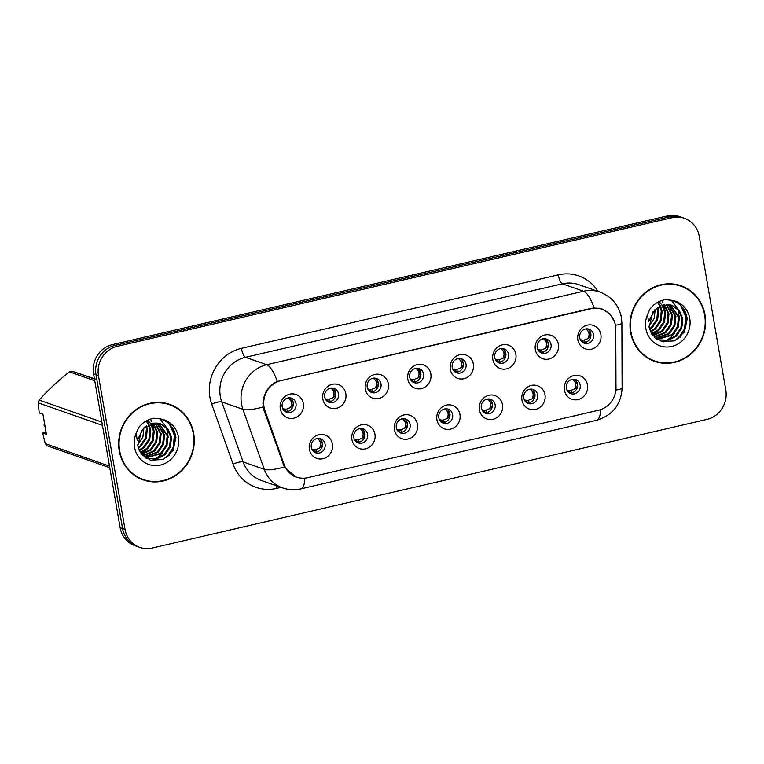 <?xml version="1.0" encoding="UTF-8"?>
<svg xmlns="http://www.w3.org/2000/svg" width="764" height="764" viewBox="0 0 764 764"><rect width="100%" height="100%" fill="white"/><g stroke="black" fill="none" stroke-linecap="round" stroke-linejoin="round"><path stroke-width="1.15" d="M374.933 434.181A12.386 11.603 -70.7 0 1 365.498 448.86A12.386 11.603 -70.7 0 1 351.917 439.52A12.386 11.603 -70.7 0 1 361.353 424.841A12.386 11.603 -70.7 0 1 374.933 434.181M353.799 437.505A7.43 6.962 109.3 0 0 365.202 441.372A7.43 6.962 109.3 0 0 363.167 428.891A7.43 6.962 109.3 0 0 353.799 437.505M417.44 424.326A12.386 11.603 -70.7 0 1 408.005 439.004A12.386 11.603 -70.7 0 1 394.425 429.664A12.386 11.603 -70.7 0 1 403.86 414.986A12.386 11.603 -70.7 0 1 417.44 424.326M396.306 427.649A7.43 6.962 109.3 0 0 407.709 431.517A7.43 6.962 109.3 0 0 405.674 419.035A7.43 6.962 109.3 0 0 396.306 427.649M459.947 414.47A12.386 11.603 -70.7 0 1 450.512 429.148A12.386 11.603 -70.7 0 1 436.932 419.808A12.386 11.603 -70.7 0 1 446.367 405.13A12.386 11.603 -70.7 0 1 459.947 414.47M438.813 417.784A7.43 6.962 109.3 0 0 450.216 421.652A7.43 6.962 109.3 0 0 448.181 409.17A7.43 6.962 109.3 0 0 438.813 417.784M502.454 404.614A12.386 11.603 -70.7 0 1 493.019 419.283A12.386 11.603 -70.7 0 1 479.439 409.953A12.386 11.603 -70.7 0 1 488.874 395.274A12.386 11.603 -70.7 0 1 502.454 404.614M481.32 407.928A7.43 6.962 109.3 0 0 492.723 411.796A7.43 6.962 109.3 0 0 490.689 399.314A7.43 6.962 109.3 0 0 481.32 407.928M544.961 394.749A12.386 11.603 -70.7 0 1 535.526 409.428A12.386 11.603 -70.7 0 1 521.946 400.088A12.386 11.603 -70.7 0 1 531.381 385.409A12.386 11.603 -70.7 0 1 544.961 394.749M523.827 398.073A7.43 6.962 109.3 0 0 535.239 401.94A7.43 6.962 109.3 0 0 533.196 389.459A7.43 6.962 109.3 0 0 523.827 398.073M587.468 384.894A12.386 11.603 -70.7 0 1 578.033 399.572A12.386 11.603 -70.7 0 1 564.453 390.232A12.386 11.603 -70.7 0 1 573.888 375.554A12.386 11.603 -70.7 0 1 587.468 384.894M566.344 388.217A7.43 6.962 109.3 0 0 577.746 392.085A7.43 6.962 109.3 0 0 575.703 379.603A7.43 6.962 109.3 0 0 566.344 388.217M332.426 444.046A12.386 11.603 -70.7 0 1 322.991 458.725A12.386 11.603 -70.7 0 1 309.41 449.385A12.386 11.603 -70.7 0 1 318.846 434.706A12.386 11.603 -70.7 0 1 332.426 444.046M311.292 447.36A7.43 6.962 109.3 0 0 322.694 451.228A7.43 6.962 109.3 0 0 320.651 438.746A7.43 6.962 109.3 0 0 311.292 447.36M345.825 393.641A12.386 11.603 -70.7 0 1 336.389 408.32A12.386 11.603 -70.7 0 1 322.809 398.98A12.386 11.603 -70.7 0 1 332.244 384.302A12.386 11.603 -70.7 0 1 345.825 393.641M324.69 396.965A7.43 6.962 109.3 0 0 336.093 400.833A7.43 6.962 109.3 0 0 334.059 388.351A7.43 6.962 109.3 0 0 324.69 396.965M388.332 383.786A12.386 11.603 -70.7 0 1 378.896 398.464A12.386 11.603 -70.7 0 1 365.316 389.124A12.386 11.603 -70.7 0 1 374.752 374.446A12.386 11.603 -70.7 0 1 388.332 383.786M367.197 387.1A7.43 6.962 109.3 0 0 378.6 390.967A7.43 6.962 109.3 0 0 376.566 378.486A7.43 6.962 109.3 0 0 367.197 387.1M430.839 373.921A12.386 11.603 -70.7 0 1 421.403 388.599A12.386 11.603 -70.7 0 1 407.823 379.259A12.386 11.603 -70.7 0 1 417.259 364.59A12.386 11.603 -70.7 0 1 430.839 373.921M409.705 377.244A7.43 6.962 109.3 0 0 421.107 381.112A7.43 6.962 109.3 0 0 419.073 368.63A7.43 6.962 109.3 0 0 409.705 377.244M473.346 364.065A12.386 11.603 -70.7 0 1 463.91 378.743A12.386 11.603 -70.7 0 1 450.33 369.404A12.386 11.603 -70.7 0 1 459.766 354.725A12.386 11.603 -70.7 0 1 473.346 364.065M452.212 367.388A7.43 6.962 109.3 0 0 463.624 371.256A7.43 6.962 109.3 0 0 461.58 358.774A7.43 6.962 109.3 0 0 452.212 367.388M515.853 354.209A12.386 11.603 -70.7 0 1 506.417 368.888A12.386 11.603 -70.7 0 1 492.837 359.548A12.386 11.603 -70.7 0 1 502.273 344.87A12.386 11.603 -70.7 0 1 515.853 354.209M494.719 357.533A7.43 6.962 109.3 0 0 506.131 361.401A7.43 6.962 109.3 0 0 504.087 348.909A7.43 6.962 109.3 0 0 494.719 357.533M558.36 344.354A12.386 11.603 -70.7 0 1 548.924 359.032A12.386 11.603 -70.7 0 1 535.344 349.692A12.386 11.603 -70.7 0 1 544.78 335.014A12.386 11.603 -70.7 0 1 558.36 344.354M537.235 347.668A7.43 6.962 109.3 0 0 548.638 351.536A7.43 6.962 109.3 0 0 546.594 339.054A7.43 6.962 109.3 0 0 537.235 347.668M600.867 334.489A12.386 11.603 -70.7 0 1 591.431 349.167A12.386 11.603 -70.7 0 1 577.851 339.827A12.386 11.603 -70.7 0 1 587.287 325.149A12.386 11.603 -70.7 0 1 600.867 334.489M579.742 337.812A7.43 6.962 109.3 0 0 591.145 341.68A7.43 6.962 109.3 0 0 589.101 329.198A7.43 6.962 109.3 0 0 579.742 337.812M303.318 403.497A12.386 11.603 -70.7 0 1 293.882 418.175A12.386 11.603 -70.7 0 1 280.302 408.836A12.386 11.603 -70.7 0 1 289.737 394.157A12.386 11.603 -70.7 0 1 303.318 403.497M282.183 406.82A7.43 6.962 109.3 0 0 293.586 410.688A7.43 6.962 109.3 0 0 291.542 398.206A7.43 6.962 109.3 0 0 282.183 406.82M361.754 428.566A7.43 6.962 -70.7 0 1 356.95 442.289M404.261 418.71A7.43 6.962 -70.7 0 1 399.457 432.434M446.768 408.845A7.43 6.962 -70.7 0 1 441.964 422.568M489.275 398.989A7.43 6.962 -70.7 0 1 484.471 412.713M531.782 389.134A7.43 6.962 -70.7 0 1 526.979 402.857M574.289 379.278A7.43 6.962 -70.7 0 1 569.486 393.002M319.247 438.421A7.43 6.962 -70.7 0 1 314.443 452.145M332.646 388.026A7.43 6.962 -70.7 0 1 327.842 401.749M375.153 378.161A7.43 6.962 -70.7 0 1 370.349 391.884M417.66 368.305A7.43 6.962 -70.7 0 1 412.856 382.029M460.167 358.45A7.43 6.962 -70.7 0 1 455.363 372.173M502.674 348.594A7.43 6.962 -70.7 0 1 497.87 362.317M545.181 338.729A7.43 6.962 -70.7 0 1 540.377 352.452M587.688 328.873A7.43 6.962 -70.7 0 1 582.884 342.597M290.139 397.882A7.43 6.962 -70.7 0 1 285.335 411.605M264.993 410.717A22.29 20.895 -70.7 0 1 264.029 407.031A22.29 20.895 -70.7 0 1 281.009 380.615L590.992 308.723A22.29 20.895 -70.7 0 1 602.089 309.296A22.29 20.895 -70.7 0 1 615.774 329.36L615.985 387.596A22.29 20.895 -70.7 0 1 598.67 410.192L307.625 477.691A22.29 20.895 -70.7 0 1 296.527 477.108A22.29 20.895 -70.7 0 1 284.141 464.56L264.993 410.717L264.038 410.383M119.26 450.779A40.043 37.531 109.3 0 0 143.24 479.935A40.043 37.531 109.3 0 0 180.715 471.617A40.043 37.531 109.3 0 0 193.693 433.513A40.043 37.531 109.3 0 0 169.703 404.357A40.043 37.531 109.3 0 0 132.239 412.675A40.043 37.531 109.3 0 0 119.26 450.779M142.161 479.544A40.043 37.531 109.3 0 0 148.34 480.89M630.577 332.197A40.043 37.531 109.3 0 0 654.557 361.353A40.043 37.531 109.3 0 0 692.031 353.035A40.043 37.531 109.3 0 0 705.01 314.93A40.043 37.531 109.3 0 0 681.02 285.774A40.043 37.531 109.3 0 0 643.555 294.092A40.043 37.531 109.3 0 0 630.577 332.197M653.478 360.961A40.043 37.531 109.3 0 0 659.657 362.298M295.878 477.022L284.389 466.966L264.096 410.535L262.978 403.659C263.513 393.279 268.269 385.877 277.265 381.446L590.992 308.408L594.144 307.949L602.309 309.067L610.073 314.071L614.705 322.093L615.392 325.244A28.898 3.562 -0.2 0 0 621.877 322.971L622.116 387.864C621.132 404.576 612.604 415.387 596.541 420.296A28.898 8.662 76.9 0 0 600.647 409.628M139.85 547.416L134.961 545.706A24.773 23.216 109.3 0 1 120.129 527.666L93.58 373.959A24.773 23.216 109.3 0 1 112.451 344.602L667.192 215.945A24.773 23.216 109.3 0 1 679.53 216.584L681.975 217.444A24.773 23.216 109.3 0 0 669.636 216.804L114.896 345.452A24.773 23.216 109.3 0 0 96.025 374.809L122.574 528.516A24.773 23.216 109.3 0 0 137.405 546.556A24.773 23.216 109.3 0 1 122.574 528.516L96.025 374.809A24.773 23.216 109.3 0 1 114.896 345.452L669.636 216.804A24.773 23.216 109.3 0 1 681.975 217.444L684.42 218.294A24.773 23.216 109.3 0 0 672.081 217.654L117.341 346.312A24.773 23.216 109.3 0 0 98.47 375.668L125.019 529.376A24.773 23.216 109.3 0 0 139.85 547.416A24.773 23.216 109.3 0 0 152.189 548.055L706.929 419.398A24.773 23.216 109.3 0 0 725.8 390.041L699.251 236.334A24.773 23.216 109.3 0 0 684.42 218.294M685.594 288.209A40.043 37.531 109.3 0 0 679.931 285.411M174.278 406.792A40.043 37.531 109.3 0 0 168.615 403.994M284.466 409.055L286.433 409.151L287.866 411.414L285.822 411.175L284.466 409.055L283.444 408.845L284.905 410.975L284.132 410.65M288.802 398.292C291.752 400.766 292.287 403.869 290.406 407.584C292.526 406.209 293.462 404.576 293.204 402.676L288.802 398.292M286.433 409.151L290.406 407.584M282.699 408.52L283.444 408.845M284.905 410.975L285.822 411.175M317.9 438.832C320.861 441.315 321.396 444.409 319.514 448.124C321.634 446.749 322.57 445.116 322.312 443.206L317.9 438.832M313.24 451.19L314.93 451.725L313.574 449.595L315.542 449.7L319.514 448.124M313.574 449.595L312.552 449.385L314.014 451.514M311.808 449.07L312.552 449.385M314.921 451.715L316.955 451.963L315.542 449.7M330.382 401.568L328.329 401.32L326.973 399.19L325.951 398.98L327.412 401.11L326.639 400.794M331.309 388.437C334.26 390.91 334.794 394.004 332.913 397.719C335.033 396.354 335.969 394.721 335.711 392.82L331.309 388.437M326.973 399.19L328.94 399.295L332.913 397.719M325.206 398.665L325.951 398.98M327.412 401.11L328.329 401.32M369.48 389.334L371.447 389.439L372.88 391.693L370.836 391.464L369.48 389.334L368.458 389.124L369.919 391.254L369.146 390.929M373.816 378.572C376.767 381.055 377.301 384.149 375.42 387.864C377.54 386.498 378.476 384.855 378.218 382.965L373.816 378.572M371.447 389.439L375.42 387.864M367.713 388.809L368.458 389.124M369.919 391.254L370.836 391.464M411.987 379.479L413.954 379.584L415.387 381.838L413.343 381.608L411.987 379.479L410.965 379.269L412.426 381.398L411.662 381.074M416.323 368.716C419.274 371.199 419.808 374.293 417.927 378.008C420.047 376.633 420.983 375 420.725 373.099L416.323 368.716M413.954 379.584L417.927 378.008M410.22 378.944L410.965 379.269M412.426 381.398L413.343 381.608M454.494 369.623L456.461 369.719L457.903 371.972L455.85 371.743L454.494 369.623L453.472 369.413L454.933 371.543L454.169 371.218M458.83 358.86C461.781 361.334 462.315 364.438 460.434 368.143C462.554 366.777 463.49 365.144 463.232 363.244L458.83 358.86M456.461 369.719L460.434 368.143M452.727 369.088L453.472 369.413M454.933 371.543L455.85 371.743M360.417 428.976C363.368 431.459 363.903 434.554 362.021 438.269C364.142 436.893 365.077 435.251 364.82 433.35L360.417 428.976M355.747 441.334L357.437 441.859L356.081 439.739L358.049 439.844L362.021 438.269M356.081 439.739L355.059 439.529L356.521 441.659M354.315 439.204L355.059 439.529M357.428 441.859L359.462 442.098L358.049 439.844M402.924 419.121C405.875 421.594 406.41 424.698 404.528 428.403C406.649 427.038 407.584 425.395 407.327 423.495L402.924 419.121M398.254 431.469L399.944 432.004L398.588 429.884L400.556 429.979L404.528 428.403M398.588 429.884L397.567 429.674L399.028 431.803M396.822 429.349L397.567 429.674M399.935 432.004L401.969 432.243M445.431 409.256C448.382 411.739 448.917 414.833 447.036 418.548C449.165 417.173 450.091 415.54 449.834 413.639L445.431 409.256M440.761 421.613L442.452 422.148L441.095 420.019L443.063 420.124L447.036 418.548M441.095 420.019L440.074 419.808L441.535 421.938M439.329 419.493L440.074 419.808M442.442 422.139L444.476 422.387M169.57 404.748A39.633 37.14 109.3 0 0 132.487 412.98A39.633 37.14 109.3 0 0 119.642 450.693A39.633 37.14 109.3 0 0 143.384 479.553A39.633 37.14 109.3 0 0 180.466 471.321A39.633 37.14 109.3 0 0 193.302 433.608A39.633 37.14 109.3 0 0 169.57 404.748L167.402 403.984A39.633 37.14 109.3 0 0 162.436 402.647M143.918 427.83L142.887 437.037L137.635 444.877M146.612 425.758L147.347 428.852L146.296 438.345L140.805 446.338L138.341 448.191M145.972 426.178L146.478 428.556L145.437 438.039L139.946 446.033L138.131 447.456M149.018 424.478L150.794 430.065L149.744 439.548L144.253 447.542L139.334 450.703M148.436 424.746L149.935 429.76L148.885 439.252L143.393 447.246L139.067 450.13M151.262 423.676L154.242 431.268L153.192 440.761L147.7 448.754L140.5 452.756M150.709 423.839L153.383 430.972L152.332 440.456L146.841 448.449L140.194 452.278M153.363 423.227L157.69 432.481L156.649 441.964L151.157 449.958L141.76 454.456M152.848 423.313L156.83 432.176L155.78 441.659L150.288 449.662L141.435 454.055M155.369 423.055L161.147 433.685L160.096 443.177L154.605 451.171L143.078 455.888M154.882 423.075L160.278 433.389L159.237 442.872L153.736 450.865L142.744 455.554M157.288 423.122L164.594 434.897L163.544 444.381L158.052 452.374L144.406 457.063M156.821 423.084L163.725 434.592L162.684 444.075L157.193 452.078L144.081 456.796M159.122 423.418L168.042 436.101L166.991 445.593L161.5 453.587L145.628 457.961M158.673 423.323L167.182 435.795L166.132 445.288L160.641 453.281L145.351 457.77M141.588 430.39L137.778 445.823L140.29 452.431L150.489 460.253L163.315 459.431L173.113 450.502L175.921 437.514C174.402 427.553 168.949 421.317 159.571 418.806L154.08 418.223C147.758 419.293 142.572 422.482 138.532 427.811L136.212 433.217L137.214 440.265L143.556 428.174L156.763 423.084L160.879 423.915L167.965 428.986L171.489 437.314L170.439 446.797L164.948 454.79L156.41 459.126L146.125 458.285M160.45 423.772L167.249 428.881L170.63 437.008L169.579 446.491L164.088 454.494L155.675 458.801L146.392 458.39M146.478 420.821L147.5 422.043M147.824 422.492L148.76 423.982M146.077 421.04L146.965 422.196M147.28 422.664L148.187 424.23M147.987 420.658L149.066 421.728M149.41 422.11L150.412 423.399M96.837 379.507L72.16 371.237A44.579 41.791 109.3 0 0 69.438 371.867C58.064 380.778 47.96 390.184 39.136 400.088A44.579 41.791 109.3 0 0 38.2 402.857L39.241 412.971L42.965 414.269L46.423 434.286L42.698 432.987L45.238 443.617L109.5 466.116M72.16 371.237L94.459 379.049M94.746 380.73L69.438 371.867M109.777 467.721L47.024 445.756A44.579 41.791 109.3 0 1 45.238 443.617M102.462 425.357L38.2 402.857M39.136 400.088L101.889 422.062M42.698 432.987L46.031 432.004M44.933 425.653L44.064 425.347A26.415 24.763 109.3 0 0 45.152 426.904M44.064 425.347L44.407 422.597M136.498 476.736A39.633 37.14 109.3 0 0 141.206 478.789L143.384 479.553M169.369 423.963L174.393 435.26L173.237 447.332L166.523 457.674M150.412 419.102L151.262 420.563M151.406 420.84L151.75 421.547M152.513 423.371L153.87 429.387M146.621 449.643L141.264 453.835M171.031 425.729L174.822 435.404L174.106 446.109L168.844 455.841M160.106 418.93L166.256 427.143M166.667 428.165L168.195 437.476M163.009 452.097L159.571 455.85L155.445 458.849M154.347 459.441L151.769 460.587M680.886 286.166A39.633 37.14 109.3 0 0 643.804 294.398A39.633 37.14 109.3 0 0 630.959 332.101A39.633 37.14 109.3 0 0 654.7 360.971A39.633 37.14 109.3 0 0 691.783 352.739A39.633 37.14 109.3 0 0 704.618 315.026A39.633 37.14 109.3 0 0 680.886 286.166L678.719 285.402A39.633 37.14 109.3 0 0 673.752 284.065M655.235 309.248L654.204 318.454L648.951 326.295M657.928 307.176L658.663 310.27L657.613 319.763L652.122 327.756L649.658 329.599M657.288 307.596L657.804 309.974L656.754 319.457L651.262 327.45L649.448 328.873M660.344 305.896L662.111 311.483L661.061 320.966L655.569 328.959L650.651 332.12M659.752 306.163L661.252 311.177L660.201 320.66L654.71 328.663L650.384 331.547M662.579 305.094L665.559 312.686L664.508 322.179L659.017 330.172L651.816 334.164M662.025 305.256L664.699 312.39L663.649 321.873L658.157 329.867L651.511 333.696M664.68 304.645L669.006 313.899L667.965 323.382L662.474 331.375L653.077 335.873M664.164 304.721L668.147 313.593L667.096 323.077L661.605 331.079L652.752 335.472M666.686 304.473L672.463 315.102L671.413 324.585L665.921 332.588L654.395 337.306M666.198 304.492L671.594 314.797L670.553 324.289L665.062 332.283L654.06 336.972M668.605 304.54L675.911 316.315L674.86 325.798L669.369 333.792L655.722 338.481M668.137 304.502L675.051 316.009L674.001 325.493L668.51 333.496L655.397 338.204M670.439 304.836L679.358 317.518L678.308 327.002L672.817 335.004L656.944 339.378M669.99 304.74L678.499 317.213L677.448 326.706L671.957 334.699L656.668 339.178M652.905 311.808L649.094 327.24L651.606 333.849L661.805 341.67L674.631 340.849L684.429 331.92L687.237 318.932C685.719 308.971 680.266 302.735 670.887 300.223L665.396 299.641C659.074 300.71 653.889 303.9 649.849 309.229L647.528 314.634L648.531 321.682L654.872 309.592L668.08 304.502L672.196 305.333L679.282 310.404L682.806 318.722L681.755 328.214L676.264 336.208L667.726 340.543L657.451 339.703M671.766 305.189L678.566 310.299L681.946 318.426L680.896 327.909L675.405 335.912L666.991 340.219L657.709 339.799M657.794 302.238L658.816 303.461M659.141 303.91L660.077 305.399M657.393 302.458L658.281 303.604M658.597 304.082L659.504 305.648M659.303 302.076L660.382 303.146M660.726 303.528L661.729 304.817M647.815 358.154A39.633 37.14 109.3 0 0 652.523 360.207L654.7 360.971M680.686 305.38L685.709 316.668L684.554 328.749L677.84 339.092M661.729 300.519L662.579 301.981M662.722 302.257L663.066 302.964M663.83 304.788L665.186 310.805M657.938 331.06L652.58 335.253M682.347 307.147L686.139 316.821L685.423 327.527L680.161 337.258M671.422 300.347L677.572 308.56M677.983 309.573L679.511 318.894M674.326 333.515L670.887 337.268L666.762 340.267M665.664 340.859L663.085 342.005M497.001 359.758L498.968 359.863L500.41 362.117L498.357 361.888L497.001 359.758L495.979 359.548L497.44 361.678L496.676 361.362M501.337 348.995C504.288 351.478 504.823 354.572 502.941 358.287C505.061 356.922 505.997 355.289 505.749 353.388L501.337 348.995M498.968 359.863L502.941 358.287M495.234 359.233L495.979 359.548M497.44 361.678L498.357 361.888M539.508 349.902L541.475 350.007L542.918 352.261L540.864 352.032L539.508 349.902L538.486 349.692L539.947 351.822L539.183 351.497M543.844 339.14C546.795 341.623 547.339 344.717 545.448 348.432C547.568 347.066 548.504 345.423 548.256 343.523L543.844 339.14M541.475 350.007L545.448 348.432M537.741 349.377L538.486 349.692M539.947 351.822L540.864 352.032M582.015 340.047L583.982 340.152L585.425 342.406L583.371 342.167L582.015 340.047L580.993 339.837L582.454 341.966L581.691 341.642M586.351 329.284C589.311 331.767 589.846 334.861 587.955 338.576C590.075 337.201 591.011 335.568 590.763 333.667L586.351 329.284M583.982 340.152L587.955 338.576M580.248 339.512L580.993 339.837M582.454 341.966L583.371 342.167M487.938 399.4C490.889 401.883 491.424 404.977 489.543 408.692C491.672 407.317 492.599 405.684 492.341 403.774L487.938 399.4M483.268 411.758L484.959 412.293L483.602 410.163L485.57 410.268L489.543 408.692M483.602 410.163L482.581 409.953L484.042 412.082M481.836 409.628L482.581 409.953M484.949 412.283L486.983 412.522L485.57 410.268M530.445 389.544C533.396 392.018 533.931 395.122 532.05 398.837C534.179 397.461 535.106 395.819 534.848 393.918L530.445 389.544M526.109 400.307L525.088 400.097L526.549 402.227L527.466 402.427L526.109 400.307L528.077 400.403L532.05 398.837M524.343 399.773L525.088 400.097M525.775 401.902L526.549 402.217M527.456 402.427L529.49 402.666L528.077 400.403M572.952 379.689C575.903 382.162 576.438 385.257 574.557 388.971C576.686 387.606 577.613 385.963 577.355 384.063L572.952 379.689M568.282 392.037L569.973 392.572L568.617 390.442L570.584 390.547L574.557 388.971M568.617 390.442L567.595 390.232L569.056 392.362M566.85 389.917L567.595 390.232M569.973 392.572L571.997 392.811M284.141 464.56L283.186 464.226M590.992 308.723L590.457 308.532M281.009 380.615L280.474 380.424M281.047 487.365L276.549 488.406A41.285 38.687 -70.7 0 1 233.058 464.092L211.714 404.089A41.285 38.687 -70.7 0 1 241.386 348.355L558.274 274.859A8.261 2.473 -103.1 0 0 562.371 283.816L245.483 357.304A33.024 30.952 109.3 0 0 220.318 396.449A33.024 30.952 109.3 0 0 221.751 401.902L243.086 461.895A33.024 30.952 109.3 0 0 261.441 480.499L282.623 487.909A33.024 30.952 -70.7 0 1 264.277 469.316A28.898 6.57 -19.6 0 0 284.389 466.966M558.274 274.859A41.285 38.687 -70.7 0 1 598.011 291.39M578.816 284.666A33.024 30.952 109.3 0 0 562.371 283.816L583.553 291.237A33.024 30.952 -70.7 0 1 599.998 292.087L578.816 284.666M233.058 464.092A8.261 1.881 160.4 0 1 243.086 461.895L264.277 469.316L242.933 409.323A33.024 30.952 -70.7 0 1 241.51 403.869A33.024 30.952 -70.7 0 1 266.665 364.724A28.898 8.662 76.9 0 1 277.265 381.446M263.208 406.925A28.898 6.57 -19.6 0 1 242.933 409.323L221.751 401.902A8.261 1.881 160.4 0 0 211.714 404.089M594.144 307.949A28.898 8.662 -103.1 0 0 583.553 291.237L266.665 364.724L245.483 357.304A8.261 2.473 -103.1 0 1 241.386 348.355M596.541 420.296L300.758 488.893A28.898 8.662 -103.1 0 0 304.865 478.13M615.86 390.098A28.898 3.562 -0.2 0 0 622.116 387.864M672.081 217.654L667.192 215.945M117.341 346.312L112.451 344.602M98.47 375.668L93.58 373.959M125.019 529.376L120.129 527.666M276.234 485.675A8.261 2.473 -103.1 0 0 276.549 488.406M328.94 399.295L330.373 401.549M400.556 429.979L401.988 432.233M443.063 420.124L444.495 422.377M136.212 433.217A23.617 22.137 109.3 0 0 134.531 447.236A23.617 22.137 109.3 0 0 160.43 465.047A23.617 22.137 109.3 0 0 178.423 437.056A23.617 22.137 109.3 0 0 159.571 418.806M647.528 314.634A23.617 22.137 109.3 0 0 645.847 328.654A23.617 22.137 109.3 0 0 671.747 346.464A23.617 22.137 109.3 0 0 689.739 318.473A23.617 22.137 109.3 0 0 670.887 300.223M570.584 390.547L572.026 392.801M296.527 477.108L293.825 476.163M602.089 309.296L598.957 308.198M621.877 322.971L621.399 317.452C618.869 305.151 611.744 296.699 599.998 292.087M300.758 488.893C294.627 490.287 288.582 489.963 282.623 487.909"/></g></svg>
